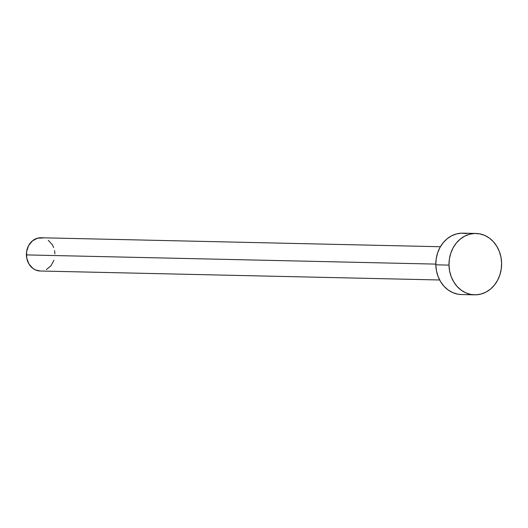 <?xml version="1.0" encoding="UTF-8"?>
<svg xmlns="http://www.w3.org/2000/svg" width="528" height="528" viewBox="0 0 528 528"><rect width="100%" height="100%" fill="white"/><g stroke="black" fill="none" stroke-linecap="round" stroke-linejoin="round"><path stroke-width="0.79" d="M440.385 246.734L41.019 237.765A16.625 14.249 91.3 0 0 26.4 254.912L435.811 264.106L26.4 254.912A16.625 14.249 91.3 0 0 40.273 271.009L439.639 279.979M448.991 265.109A30.697 26.314 -88.7 0 1 475.985 233.462A30.697 26.314 -88.7 0 1 501.6 263.188A30.697 26.314 -88.7 0 1 474.606 294.835A30.697 26.314 -88.7 0 1 448.991 265.109L435.818 264.812L448.991 265.109L449.368 259.109L450.747 253.295L453.064 247.903L456.238 243.137L460.145 239.177L464.633 236.174L469.531 234.247L474.652 233.468L479.794 233.871L484.77 235.435L489.377 238.108L493.442 241.771L496.808 246.305L499.349 251.519L500.966 257.222L501.6 263.188L501.217 269.188L499.844 274.996L497.521 280.394L494.347 285.16L490.446 289.12L485.958 292.123L481.054 294.05L475.939 294.829L470.791 294.426L465.821 292.862L461.215 290.189L457.149 286.519L453.776 281.992L451.235 276.778L449.618 271.075L448.991 265.109M475.985 233.462L462.812 233.165A30.697 26.314 91.3 0 0 435.818 264.812A30.697 26.314 91.3 0 0 461.432 294.538L474.606 294.835M461.525 294.545L457.624 294.129L452.648 292.565L448.041 289.892L443.975 286.229L440.609 281.695L438.068 276.481L436.451 270.778L435.818 264.812L436.201 258.812L437.573 253.004L439.897 247.606L443.071 242.84L446.972 238.88L451.46 235.877L456.364 233.95L461.479 233.171L466.627 233.574M53.948 260.264L50.972 265.769L46.424 269.544M40.326 271.009L35.515 269.94L33.02 268.495L28.994 264.053L26.743 258.139L26.605 251.658L28.611 245.593L32.446 240.86L37.528 238.194L43.085 237.989M48.272 240.28L52.305 244.721L53.678 247.546M54.556 250.635L54.899 253.869"/></g></svg>
